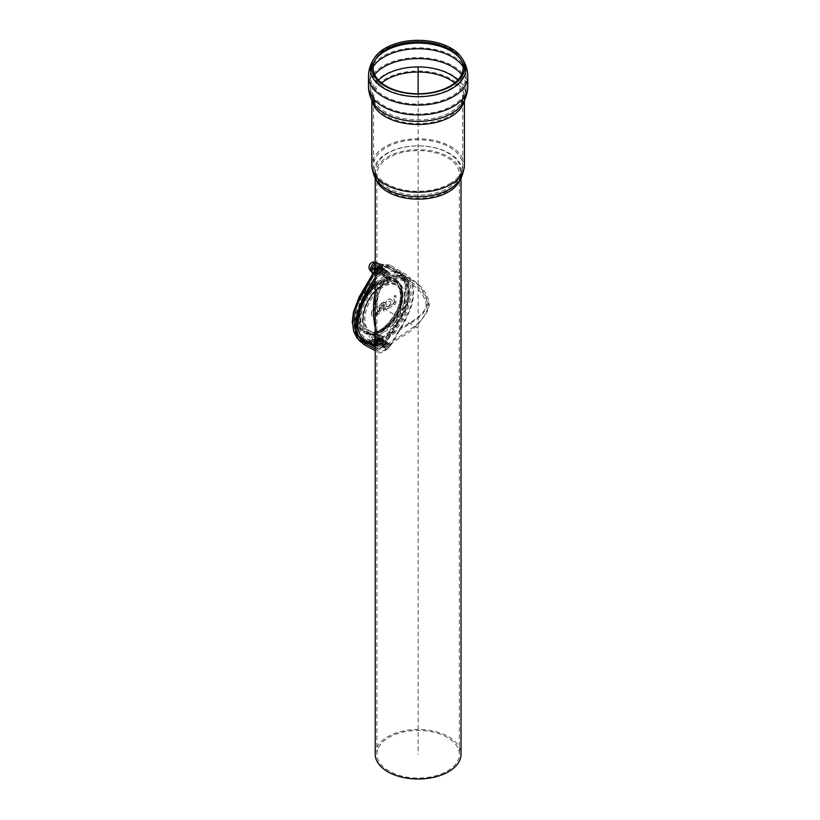 <?xml version="1.0" encoding="UTF-8"?>
<svg xmlns="http://www.w3.org/2000/svg" width="820" height="820" viewBox="0 0 820 820"><rect width="100%" height="100%" fill="white"/><g stroke="black" fill="none" stroke-linecap="round" stroke-linejoin="round"><path stroke-width="0.61" stroke-dasharray="4.1 3.07" d="M384.816 271.246A2.521 1.455 -60 0 1 383.032 274.331A2.521 1.455 -60 0 1 381.238 273.306A2.521 1.455 -60 0 1 383.022 270.21A2.521 1.455 -60 0 1 384.816 271.246L384.816 270.559A3.362 1.947 -60 0 1 382.428 274.68A3.362 1.947 -60 0 1 380.049 273.306A3.362 1.947 -60 0 1 382.428 269.185A3.362 1.947 -60 0 1 384.816 270.559A3.362 1.947 -60 0 1 387.194 271.933A3.362 1.947 -60 0 1 389.572 273.306A3.362 1.947 -60 0 1 387.194 277.426A3.362 1.947 -60 0 1 384.816 276.053A3.362 1.947 -60 0 1 387.194 271.933A3.362 1.947 -60 0 1 384.816 276.053A3.362 1.947 -60 0 1 382.428 274.68A3.362 1.947 -60 0 1 384.816 270.559L384.221 270.897A2.521 1.455 -60 0 1 386.005 271.933A2.521 1.455 -60 0 1 384.221 275.018A2.521 1.455 -60 0 1 382.428 273.993A2.521 1.455 -60 0 1 384.221 270.897M385.41 271.584A2.521 1.455 -60 0 1 387.194 272.619A2.521 1.455 -60 0 1 385.41 275.704A2.521 1.455 -60 0 1 383.627 274.68A2.521 1.455 -60 0 1 385.41 271.584L386.005 271.246A3.362 1.947 -60 0 1 383.627 275.366A3.362 1.947 -60 0 1 381.238 273.993A3.362 1.947 -60 0 1 383.627 269.872A3.362 1.947 -60 0 1 386.005 271.246A3.362 1.947 -60 0 1 388.383 272.619A3.362 1.947 -60 0 1 386.005 276.74A3.362 1.947 -60 0 1 383.627 275.366A3.362 1.947 -60 0 1 386.005 271.246L386.005 271.933M383.627 270.559A2.521 1.455 -60 0 1 381.833 273.644A2.521 1.455 -60 0 1 380.049 272.619A2.521 1.455 -60 0 1 381.833 269.524A2.521 1.455 -60 0 1 383.627 270.559L383.627 269.872A3.362 1.947 -60 0 1 381.238 273.993A3.362 1.947 -60 0 1 378.86 272.619A3.362 1.947 -60 0 1 381.238 268.499A3.362 1.947 -60 0 1 383.627 269.872L383.022 270.21M382.428 269.872A2.521 1.455 -60 0 1 380.644 272.957A2.521 1.455 -60 0 1 378.86 271.933A2.521 1.455 -60 0 1 380.644 268.837A2.521 1.455 -60 0 1 382.428 269.872L382.428 269.185A3.362 1.947 -60 0 1 380.049 273.306A3.362 1.947 -60 0 1 377.671 271.933A3.362 1.947 -60 0 1 380.049 267.812A3.362 1.947 -60 0 1 382.428 269.185L381.833 269.524M381.238 269.185A2.521 1.455 -60 0 1 379.455 272.271A2.521 1.455 -60 0 1 377.671 271.246A2.521 1.455 -60 0 1 379.455 268.15A2.521 1.455 -60 0 1 381.238 269.185L381.238 268.499A3.362 1.947 -60 0 1 378.86 272.619A3.362 1.947 -60 0 1 376.482 271.246A3.362 1.947 -60 0 1 378.86 267.125A3.362 1.947 -60 0 1 381.238 268.499L380.644 268.837M380.049 268.499A2.521 1.455 -60 0 1 378.266 271.584A2.521 1.455 -60 0 1 376.482 270.559A2.521 1.455 -60 0 1 378.266 267.463A2.521 1.455 -60 0 1 380.049 268.499L380.049 267.812A3.362 1.947 -60 0 1 377.671 271.933A3.362 1.947 -60 0 1 375.293 270.559A3.362 1.947 -60 0 1 377.671 266.438A3.362 1.947 -60 0 1 380.049 267.812L379.455 268.15M378.86 267.812A2.521 1.455 -60 0 1 377.077 270.897A2.521 1.455 -60 0 1 375.293 269.872A2.521 1.455 -60 0 1 377.077 266.777A2.521 1.455 -60 0 1 378.86 267.812L378.86 267.125A3.362 1.947 -60 0 1 376.482 271.246A3.362 1.947 -60 0 1 374.104 269.872A3.362 1.947 -60 0 1 376.482 265.752A3.362 1.947 -60 0 1 378.86 267.125L378.266 267.463M377.671 267.125A2.521 1.455 -60 0 1 375.888 270.21A2.521 1.455 -60 0 1 374.104 269.185A2.521 1.455 -60 0 1 375.888 266.09A2.521 1.455 -60 0 1 377.671 267.125M389.572 273.993A2.521 1.455 -60 0 1 387.788 277.078A2.521 1.455 -60 0 1 386.005 276.053A2.521 1.455 -60 0 1 387.788 272.957A2.521 1.455 -60 0 1 389.572 273.993L389.572 273.306M388.383 273.306A2.521 1.455 -60 0 1 386.599 276.391A2.521 1.455 -60 0 1 384.816 275.366A2.521 1.455 -60 0 1 386.599 272.271A2.521 1.455 -60 0 1 388.383 273.306L388.383 272.619M386.599 272.271L387.194 271.933L387.194 272.619M384.816 342.698A2.521 1.455 -60 0 1 383.032 345.784A2.521 1.455 -60 0 1 381.238 344.759A2.521 1.455 -60 0 1 383.022 341.663A2.521 1.455 -60 0 1 384.816 342.698L384.816 342.012A3.362 1.947 -60 0 1 382.428 346.132A3.362 1.947 -60 0 1 380.049 344.759A3.362 1.947 -60 0 1 382.428 340.638A3.362 1.947 -60 0 1 384.816 342.012A3.362 1.947 -60 0 1 387.194 343.385A3.362 1.947 -60 0 1 389.572 344.759A3.362 1.947 -60 0 1 387.194 348.879A3.362 1.947 -60 0 1 384.816 347.506A3.362 1.947 -60 0 1 387.194 343.385A3.362 1.947 -60 0 1 384.816 347.506A3.362 1.947 -60 0 1 382.428 346.132A3.362 1.947 -60 0 1 384.816 342.012L384.221 342.35A2.521 1.455 -60 0 1 386.005 343.385A2.521 1.455 -60 0 1 384.221 346.47A2.521 1.455 -60 0 1 382.428 345.445A2.521 1.455 -60 0 1 384.221 342.35M385.41 343.037A2.521 1.455 -60 0 1 387.194 344.072A2.521 1.455 -60 0 1 385.41 347.157A2.521 1.455 -60 0 1 383.627 346.132A2.521 1.455 -60 0 1 385.41 343.037L386.005 342.698A3.362 1.947 -60 0 1 383.627 346.819A3.362 1.947 -60 0 1 381.238 345.445A3.362 1.947 -60 0 1 383.627 341.325A3.362 1.947 -60 0 1 386.005 342.698A3.362 1.947 -60 0 1 388.383 344.072A3.362 1.947 -60 0 1 386.005 348.192A3.362 1.947 -60 0 1 383.627 346.819A3.362 1.947 -60 0 1 386.005 342.698L386.005 343.385M383.627 342.012A2.521 1.455 -60 0 1 381.833 345.097A2.521 1.455 -60 0 1 380.049 344.072A2.521 1.455 -60 0 1 381.833 340.976A2.521 1.455 -60 0 1 383.627 342.012L383.627 341.325A3.362 1.947 -60 0 1 381.238 345.445A3.362 1.947 -60 0 1 378.86 344.072A3.362 1.947 -60 0 1 381.238 339.941A3.362 1.947 -60 0 1 383.627 341.325L383.022 341.663M382.428 341.325A2.521 1.455 -60 0 1 380.644 344.41A2.521 1.455 -60 0 1 378.86 343.385A2.521 1.455 -60 0 1 380.644 340.29A2.521 1.455 -60 0 1 382.428 341.325L382.428 340.638A3.362 1.947 -60 0 1 380.049 344.759A3.362 1.947 -60 0 1 377.671 343.385A3.362 1.947 -60 0 1 380.049 339.255A3.362 1.947 -60 0 1 382.428 340.638L381.833 340.976M381.238 340.638A2.521 1.455 -60 0 1 379.455 343.723A2.521 1.455 -60 0 1 377.671 342.698A2.521 1.455 -60 0 1 379.455 339.603A2.521 1.455 -60 0 1 381.238 340.638L381.238 339.941A3.362 1.947 -60 0 1 378.86 344.072A3.362 1.947 -60 0 1 376.482 342.698A3.362 1.947 -60 0 1 378.86 338.568A3.362 1.947 -60 0 1 381.238 339.941L380.644 340.29M380.049 339.941A2.521 1.455 -60 0 1 378.266 343.037A2.521 1.455 -60 0 1 376.482 342.012A2.521 1.455 -60 0 1 378.266 338.916A2.521 1.455 -60 0 1 380.049 339.941L380.049 339.255A3.362 1.947 -60 0 1 377.671 343.385A3.362 1.947 -60 0 1 375.293 342.012A3.362 1.947 -60 0 1 377.671 337.881A3.362 1.947 -60 0 1 380.049 339.255L379.455 339.603M378.86 339.255A2.521 1.455 -60 0 1 377.077 342.35A2.521 1.455 -60 0 1 375.293 341.325A2.521 1.455 -60 0 1 377.077 338.229A2.521 1.455 -60 0 1 378.86 339.255L378.86 338.568A3.362 1.947 -60 0 1 376.482 342.698A3.362 1.947 -60 0 1 374.104 341.325A3.362 1.947 -60 0 1 376.482 337.194A3.362 1.947 -60 0 1 378.86 338.568L378.266 338.916M377.671 338.568A2.521 1.455 -60 0 1 375.888 341.663A2.521 1.455 -60 0 1 374.104 340.638A2.521 1.455 -60 0 1 375.888 337.543A2.521 1.455 -60 0 1 377.671 338.568M389.572 345.445A2.521 1.455 -60 0 1 387.788 348.531A2.521 1.455 -60 0 1 386.005 347.506A2.521 1.455 -60 0 1 387.788 344.41A2.521 1.455 -60 0 1 389.572 345.445L389.572 344.759M388.383 344.759A2.521 1.455 -60 0 1 386.599 347.844A2.521 1.455 -60 0 1 384.816 346.819A2.521 1.455 -60 0 1 386.599 343.723A2.521 1.455 -60 0 1 388.383 344.759L388.383 344.072M386.599 343.723L387.194 343.385L387.194 344.072M354.414 310.39L352.959 321.245C353.082 329.732 355.757 335.503 361.005 338.537A2.521 2.06 -61.5 0 0 361.148 341.448L357.633 338.701M379.455 345.097A4.202 2.429 120 0 0 382.202 341.386A4.202 2.429 120 0 0 381.556 338.024A4.202 2.429 120 0 0 377.354 340.454A4.202 2.429 120 0 0 377.354 345.312A4.202 2.429 120 0 0 379.455 345.097M380.644 345.784A4.202 2.429 -60 0 1 378.543 345.999A4.202 2.429 -60 0 1 378.543 341.14A4.202 2.429 -60 0 1 382.755 338.711A4.202 2.429 -60 0 1 383.391 342.083A4.202 2.429 -60 0 1 380.644 345.784M379.455 273.644A4.202 2.429 120 0 0 382.202 269.944A4.202 2.429 120 0 0 381.556 266.572A4.202 2.429 120 0 0 377.354 269.001A4.202 2.429 120 0 0 377.354 273.859A4.202 2.429 120 0 0 379.455 273.644M380.644 274.331A4.202 2.429 -60 0 1 378.543 274.546A4.202 2.429 -60 0 1 378.543 269.688A4.202 2.429 -60 0 1 382.755 267.258A4.202 2.429 -60 0 1 383.391 270.631A4.202 2.429 -60 0 1 380.644 274.331M361.005 338.537L370.384 343.641M374.781 346.03L378.758 345.825L383.042 342.217L398.448 316.305L403.85 303.789L405.951 290.649L405.562 285.637L404.004 280.245L401.933 276.76L398.971 273.972L383.053 265.516L379.076 266.643L375.222 270.559M375.222 270.815L380.008 265.7L385.236 264.06L402.651 273.46L406.125 277.693L408.339 283.638L409.016 291.694L408.032 299.597L405.367 308.607L401.595 316.776L386.599 342.309L382.684 346.921L379.024 349.053L375.775 349.269L361.148 341.448M375.222 277.734C379.076 269.544 383.985 265.332 389.951 265.096L408.534 275.909C414.233 282.777 415.166 293.007 411.343 306.577C407.468 316.827 402.456 326.565 396.285 335.81C392.206 346.347 380.398 357.745 375.222 350.724M375.17 347.065C382.612 351.749 389.859 335.021 394.492 327.498C400.98 318.129 405.316 308.228 407.509 297.814C411.619 275.264 395.804 271.451 385.154 265.885C378.983 264.798 374.053 275.448 370.599 281.281L359.283 301.135C352.641 316.694 352.436 328.687 358.647 337.102L362.296 340.064L362.255 339.101L356.454 332.776L354.26 322.506L361.476 296.748L376.144 271.799L385.451 266.756L392.8 270.754L405.428 281.824L404.649 305.44L391.335 330.952L383.811 343.293L374.658 345.856M370.63 343.662L362.255 339.101C349.125 332.961 353.492 305.255 367.452 286.549L354.63 316.12L354.64 328.246L358.647 337.112L368.436 343.406M375.222 280.255C379.147 271.625 383.893 267.105 389.449 266.715L407.919 277.426C413.352 284.058 414.243 293.827 410.605 306.731C406.443 317.453 400.898 328.072 393.948 338.578C389.233 349.904 379.834 354.609 375.222 348.879M377.538 310.483A3.085 1.783 -60 0 1 376.236 313.537A3.085 1.783 -60 0 1 373.889 314.449A3.085 1.783 -60 0 1 373.817 310.852A3.085 1.783 -60 0 1 376.964 309.109A3.085 1.783 -60 0 1 377.538 310.483M378.686 311.918A5.35 3.095 120 0 0 379.147 309.55A5.35 3.095 120 0 0 377.917 307.039A5.35 3.095 120 0 0 372.68 310.196A5.35 3.095 120 0 0 372.567 316.305A5.35 3.095 120 0 0 376.646 315.106L375.796 313.793L378.686 311.918A1.496 0.861 -60 0 0 379.076 311.241L380.47 311.364L381.484 308.73L380.398 307.633L379.076 311.241M385.154 309.437A1.138 0.656 -0 0 0 383.545 310.37A1.138 0.656 120 0 0 385.154 309.437L385.154 308.084A5.35 3.095 120 0 0 385.666 308.607A5.35 3.095 120 0 0 388.639 308.31L387.706 307.049L388.444 306.567A3.085 1.783 -60 0 1 386.989 306.752A3.085 1.783 -60 0 1 386.917 303.154A3.085 1.783 -60 0 1 390.064 301.422A3.085 1.783 -60 0 1 390.484 303.83A3.085 1.783 -60 0 1 388.588 306.485L391.581 304.732A5.35 3.095 120 0 0 391.017 299.341A5.35 3.095 120 0 0 385.154 303.83L385.154 302.549A1.138 0.656 120 0 0 384.354 302.088L381.628 303.656A3.054 1.763 120 0 0 379.65 306.29A3.054 1.763 120 0 0 380.039 308.761L380.039 308.761C378.737 306.618 379.096 304.907 381.115 303.625A1.138 0.656 -120 0 0 381.628 305.511L383.545 304.404L383.596 302.58A1.138 0.656 60 0 1 383.832 302.057L383.832 302.057A1.138 0.656 60 0 1 384.354 302.088M387.706 307.049L390.812 305.224L387.706 307.049M385.154 308.084L384.395 305.716L385.154 303.83M388.639 308.31L394.533 304.845A2.101 1.209 120 0 0 395.998 302.272L395.957 296.194A1.138 0.666 -0.4 0 0 394.348 297.137L394.143 303.226A1.138 0.656 -120.4 0 0 393.62 303.195L391.488 304.702M376.646 315.106L378.153 314.234A3.772 2.173 120 0 0 380.47 311.364M380.398 307.633L380.039 308.761M385.154 302.549A1.138 0.656 -0 0 0 383.596 302.58M383.545 304.404L383.545 305.686L381.259 306.844L381.628 305.511M381.484 308.73A3.054 1.763 120 0 0 381.628 308.648L383.545 307.541L383.258 306.844L383.258 309.929A1.138 1.138 0 0 0 383.76 310.872M383.545 307.541L383.545 310.37M383.258 306.844L383.545 305.686M395.957 296.194A1.138 0.656 120 0 0 394.348 297.137M394.389 302.785A1.138 0.666 179.6 0 1 394.102 302.344L394.061 296.707A1.138 1.138 0 0 1 395.691 295.671M394.143 303.226L391.581 304.732M393.836 326.698L396.511 324.074C411.578 303.441 411.589 275.089 396.511 271.871L393.836 271.317C410.974 273.962 410.963 304.281 393.836 326.698A38.704 22.345 -60 0 1 380.644 338.229A38.704 22.345 -60 0 1 367.452 341.93L362.255 339.101M365.648 289.685L355.716 316.909L355.685 329.312L360.677 339.347M363.188 341.233L367.452 341.93M396.511 324.074L406.33 309.611L409.815 294.585L408.237 282.008L401.892 274.198L396.511 271.871M381.741 331.3A29.448 17.005 -60 0 1 373.797 334.068A29.448 17.005 -60 0 1 367.022 332.766A29.448 17.005 -60 0 1 367.022 298.757A29.448 17.005 -60 0 1 396.47 281.752A29.448 17.005 -60 0 1 400.99 286.969A29.448 17.005 -60 0 1 381.741 331.3M375.222 283.115A38.704 22.345 -60 0 1 402.979 274.823A38.704 22.345 -60 0 1 408.903 305.839A38.704 22.345 -60 0 1 383.627 339.941A38.704 22.345 -60 0 1 371.614 343.672M358.74 335.872A38.704 22.345 -60 0 1 370.681 287.974M367.452 286.549A38.704 22.345 -60 0 1 393.836 271.317M383.627 332.387A29.448 17.005 -60 0 1 368.897 333.842A29.448 17.005 -60 0 1 368.897 299.843A29.448 17.005 -60 0 1 398.346 282.838A29.448 17.005 -60 0 1 402.866 306.434A29.448 17.005 -60 0 1 383.627 332.387M365.32 340.044A36.603 21.136 120 0 0 393.528 330.234A36.603 21.136 120 0 0 409.508 293.396A36.603 21.136 120 0 0 401.923 276.647A36.603 21.136 120 0 0 375.222 284.93M408.309 294.083A34.922 20.162 -60 0 1 393.067 329.23A34.922 20.162 -60 0 1 366.161 338.588A34.922 20.162 -60 0 1 366.161 298.265A34.922 20.162 -60 0 1 401.082 278.103A34.922 20.162 -60 0 1 408.309 294.083M375.222 754.226A42.917 24.774 180 0 1 387.788 736.708A42.917 24.774 180 0 1 434.549 731.337A42.917 24.774 180 0 1 461.045 754.226M447.289 771.056A41.225 23.8 0 0 0 459.364 754.226A41.225 23.8 0 0 0 418.128 730.425A41.225 23.8 0 0 0 376.903 754.226A41.225 23.8 0 0 0 402.353 776.212A41.225 23.8 0 0 0 447.289 771.056M428.809 305.276C424.955 289.009 415.484 279.261 400.396 276.032C384.959 273.285 375.939 290.957 376.903 309.027L376.903 347.506C376.534 351.657 384.365 348.326 400.396 337.512C415.484 329.22 424.944 318.478 428.809 305.276A5.894 3.403 180 0 1 426.164 304.394C424.904 316.489 408.842 322.742 396.255 330.942L374.33 343.303L376.749 334.375L374.279 304.948C372.321 283.382 391.499 270.733 409.252 282.818L409.252 282.818C418.753 288.117 424.391 295.313 426.164 304.394M373.489 344.759C374.453 344.923 382.192 340.648 396.716 331.936C409.754 323.254 426.072 316.407 427.353 303.707C425.57 294.226 419.809 286.785 410.092 281.362L410.092 281.362C393.538 272.681 381.915 276.33 375.222 292.32M401.923 276.647L410.092 281.362C400.652 277.088 394.297 275.858 391.037 277.672L384.846 280.758C383.001 281.526 374.955 290.065 375.222 309.027L377.938 290.331L387.788 277.426C402.569 268.827 427.199 284.94 429.239 304.333C427.21 322.137 402.579 333.955 387.788 344.072L377.938 348.838L375.222 347.506M378.235 344.082A2.798 1.619 -60 0 1 377.825 343.949A2.798 1.619 -60 0 1 377.651 341.048A2.798 1.619 -60 0 1 380.213 338.978A2.798 1.619 -60 0 1 380.623 339.111A2.798 1.619 -60 0 1 380.798 342.012A2.798 1.619 -60 0 1 378.235 344.082M380.644 338.598A3.362 1.947 120 0 0 377.077 343.037A3.362 1.947 120 0 0 380.644 343.354A3.362 1.947 120 0 0 380.644 338.598M372.003 340.484A2.798 1.619 120 0 0 374.566 338.414A2.798 1.619 120 0 0 374.391 335.513A2.798 1.619 120 0 0 371.593 337.122A2.798 1.619 120 0 0 371.593 340.351A2.798 1.619 120 0 0 372.003 340.484M382.448 341.93A4.879 2.819 120 0 0 379.455 337.676A4.879 2.819 120 0 0 376.472 345.384A4.879 2.819 120 0 0 382.448 341.93M375.939 344.789L377.528 342.186A5.473 3.157 -60 0 1 373.654 344.41L378.871 346.481L375.006 346.132L375.006 340.976L378.871 336.169L382.735 336.518L382.735 341.673L378.871 346.481M371.726 341.663L372.065 344.441L373.654 344.41A5.473 3.157 -60 0 1 371.726 341.663A5.473 3.157 -60 0 1 373.654 336.682L372.065 339.285L371.726 341.663M379.803 339.972L379.455 337.194A5.473 3.157 -60 0 1 377.528 342.186L379.803 339.972L382.735 341.673M379.803 334.816L377.528 334.447A5.473 3.157 -60 0 1 379.455 337.194L379.803 334.816L382.735 336.518M377.528 334.447L375.939 334.478L373.654 336.682A5.473 3.157 -60 0 1 377.528 334.447M375.006 346.132L372.065 344.441M375.006 340.976L372.065 339.285M378.871 336.169L375.939 334.478M378.809 339.716A5.258 3.034 120 0 0 378.215 334.878A5.258 3.034 120 0 0 372.957 337.912A5.258 3.034 120 0 0 372.957 343.99A5.258 3.034 120 0 0 378.809 339.716M378.235 272.63A2.798 1.619 -60 0 1 377.825 272.496A2.798 1.619 -60 0 1 377.651 269.595A2.798 1.619 -60 0 1 380.213 267.535A2.798 1.619 -60 0 1 380.623 267.658A2.798 1.619 -60 0 1 380.798 270.559A2.798 1.619 -60 0 1 378.235 272.63M380.644 267.146A3.362 1.947 120 0 0 377.077 271.584A3.362 1.947 120 0 0 380.644 271.902A3.362 1.947 120 0 0 380.644 267.146M372.003 269.032A2.798 1.619 120 0 0 374.566 266.961A2.798 1.619 120 0 0 374.391 264.06A2.798 1.619 120 0 0 371.593 265.67A2.798 1.619 120 0 0 371.593 268.898A2.798 1.619 120 0 0 372.003 269.032M382.448 270.477A4.879 2.819 120 0 0 379.455 266.223A4.879 2.819 120 0 0 376.472 273.931A4.879 2.819 120 0 0 382.448 270.477M375.939 273.337L377.528 270.733A5.473 3.157 -60 0 1 373.654 272.968L378.871 275.028L375.006 274.69L375.222 270.672M372.065 272.988L373.654 272.968A5.473 3.157 -60 0 1 371.726 270.21A5.473 3.157 -60 0 1 373.654 265.229A5.473 3.157 -60 0 1 377.528 262.994A5.473 3.157 -60 0 1 379.455 265.752A5.473 3.157 -60 0 1 377.528 270.733L379.803 268.529L379.803 263.363L375.939 263.025L375.222 263.62M375.006 269.534L378.871 264.716L382.735 265.065L382.735 270.221L378.871 275.028M375.006 274.69L373.448 273.788M378.871 264.716L375.939 263.025M378.809 268.263A5.258 3.034 120 0 0 378.215 263.425A5.258 3.034 120 0 0 372.957 266.459A5.258 3.034 120 0 0 372.957 272.537A5.258 3.034 120 0 0 378.809 268.263M382.735 265.065L379.803 263.363M382.735 270.221L379.803 268.529M418.128 93.767L418.128 754.226M418.128 328.266L383.627 308.34M375.888 268.15L387.788 275.018M375.888 339.603L387.788 346.47M393.395 303.707A1.138 0.656 -120.4 0 1 393.62 303.195L394.102 302.344A1.138 0.666 179.6 0 1 394.44 301.873A1.496 0.861 -60 0 1 393.395 303.707L393.774 303.492A0.963 0.553 120 0 0 394.44 302.303L394.44 301.873M378.153 314.234A1.138 0.656 60 0 1 377.641 312.348L379.844 308.105M381.628 303.656A1.138 0.656 -120 0 0 381.115 303.625L383.832 302.057A1.138 1.138 0 0 1 384.898 302.016M381.628 308.648A1.138 0.656 60 0 1 381.628 306.793M395.998 302.272A1.138 0.666 -0.4 0 0 394.44 302.303M394.533 304.845A1.138 0.656 59.6 0 1 393.774 303.492M401.175 296.84A26.506 15.303 120 0 0 373.059 294.329A26.506 15.303 120 0 0 373.059 331.813A26.506 15.303 120 0 0 401.175 296.84M401.39 296.358A27.244 15.734 120 0 0 399.934 288.712A27.244 15.734 120 0 0 368.498 299.607A27.244 15.734 120 0 0 374.771 332.284A27.244 15.734 120 0 0 382.12 329.722A27.244 15.734 120 0 0 401.39 296.358M380.388 329.804A28.577 16.492 120 0 0 400.59 294.81A28.577 16.492 120 0 0 399.063 286.795A28.577 16.492 120 0 0 366.099 298.224A28.577 16.492 120 0 0 372.69 332.489A28.577 16.492 120 0 0 380.388 329.804M401.226 293.365A30.791 17.773 120 0 0 368.569 290.454A30.791 17.773 120 0 0 368.569 333.996A30.791 17.773 120 0 0 401.226 293.365M402.425 294.052A30.791 17.773 120 0 0 369.758 291.141A30.791 17.773 120 0 0 369.758 334.683A30.791 17.773 120 0 0 402.425 294.052A30.791 17.773 -60 0 1 369.758 334.683A30.791 17.773 -60 0 1 369.758 291.141A30.791 17.773 -60 0 1 402.425 294.052M402.21 294.534A30.053 17.353 120 0 0 400.601 286.108A30.053 17.353 120 0 0 365.935 298.131A30.053 17.353 120 0 0 372.854 334.17A30.053 17.353 120 0 0 380.962 331.341A30.053 17.353 120 0 0 402.21 294.534A30.053 17.353 120 0 0 400.601 286.108A30.053 17.353 120 0 0 365.935 298.131A30.053 17.353 120 0 0 372.854 334.17A30.053 17.353 120 0 0 380.962 331.341A30.053 17.353 120 0 0 402.21 294.534M402.999 296.082A28.72 16.584 120 0 0 401.462 288.025A28.72 16.584 120 0 0 368.323 299.515A28.72 16.584 120 0 0 374.945 333.955A28.72 16.584 120 0 0 382.694 331.26A28.72 16.584 120 0 0 402.999 296.082M402.364 297.527A26.506 15.303 120 0 0 374.248 295.015A26.506 15.303 120 0 0 374.248 332.5A26.506 15.303 120 0 0 402.364 297.527M362.296 340.064L365.648 341.889M464.407 165.486A46.279 26.722 0 0 0 450.856 146.595A46.279 26.722 0 0 0 400.416 140.804A46.279 26.722 0 0 0 371.849 165.486M460.235 179.18A42.917 24.774 0 0 0 461.045 174.393C461.404 176.659 459.979 179.713 456.75 183.577A44.085 25.451 0 0 0 418.128 145.847A44.085 25.451 0 0 0 379.516 183.577C376.288 179.713 374.853 176.659 375.222 174.393A42.917 24.774 0 0 0 376.021 179.18M461.045 177.858L461.045 174.393A42.917 24.774 0 0 0 434.549 151.505A42.917 24.774 0 0 0 387.788 156.876A42.917 24.774 0 0 0 375.222 174.393L375.222 177.858M447.289 191.224A41.225 23.8 180 0 1 402.353 196.39A41.225 23.8 180 0 1 376.903 174.393A41.225 23.8 180 0 1 418.128 150.593A41.225 23.8 180 0 1 459.364 174.393A41.225 23.8 180 0 1 447.289 191.224M448.325 187.954A42.691 24.651 0 0 0 455.53 182.409A42.691 24.651 0 0 0 418.128 145.878A42.691 24.651 0 0 0 380.736 182.409A42.691 24.651 0 0 0 448.325 187.954M449.667 183.7A44.598 25.748 0 0 0 462.726 165.486A44.598 25.748 0 0 0 418.128 139.738A44.598 25.748 0 0 0 373.53 165.486A44.598 25.748 0 0 0 386.599 183.7A44.598 25.748 0 0 0 449.667 183.7M454.639 82.984A44.598 25.748 180 0 1 462.726 97.764A44.598 25.748 180 0 1 449.667 115.979A44.598 25.748 180 0 1 386.599 115.979A44.598 25.748 180 0 1 373.53 97.764L373.53 97.764A44.598 25.748 180 0 1 381.618 82.984M378.491 80.093A45.869 26.486 0 0 0 375.314 102.91A45.869 26.486 0 0 0 450.569 112.145A45.869 26.486 0 0 0 460.953 102.91L462.726 97.764L462.726 165.486C461.691 173.83 459.292 179.467 455.53 182.409C458.482 178.801 459.764 176.126 459.364 174.393L459.364 754.226M464.079 100.942A46.279 26.722 0 0 0 464.407 97.764A46.279 26.722 0 0 0 450.856 78.874A46.279 26.722 0 0 0 400.416 73.082A46.279 26.722 0 0 0 371.849 97.764A46.279 26.722 0 0 0 372.178 100.942M464.407 100.306L464.407 97.764L462.347 103.843A47.365 27.347 0 0 0 418.128 66.686A47.365 27.347 0 0 0 373.91 103.843L371.849 97.764L371.849 100.306M374.678 74.558A47.96 27.685 0 0 0 370.168 86.274A47.96 27.685 0 0 0 399.781 111.858A47.96 27.685 0 0 0 452.045 105.852A47.96 27.685 0 0 0 466.088 86.274C466.016 92.342 464.304 97.887 460.953 102.91A45.869 26.486 0 0 0 457.775 80.093M373.141 66.84A47.96 27.685 0 0 0 370.168 76.434A47.96 27.685 0 0 0 399.781 102.018A47.96 27.685 0 0 0 452.045 96.012A47.96 27.685 0 0 0 466.088 76.434L466.088 86.274A47.96 27.685 0 0 0 461.588 74.558M375.13 60.085A46.145 26.64 0 0 0 374.566 60.977A46.145 26.64 0 0 0 393.59 92.322A46.145 26.64 0 0 0 450.764 88.601A46.145 26.64 0 0 0 461.701 60.977C464.571 65.713 466.037 70.868 466.088 76.434A47.96 27.685 0 0 0 463.115 66.84M460.635 59.204L461.701 60.977A46.145 26.64 0 0 0 461.137 60.085M463.136 60.106A47.673 27.521 0 0 0 451.84 49.712A47.673 27.521 0 0 0 373.12 60.106M467.779 76.434A49.641 28.659 0 0 0 453.234 56.17A49.641 28.659 0 0 0 399.135 49.959A49.641 28.659 0 0 0 368.487 76.434M467.779 86.274A49.641 28.659 0 0 0 453.234 66A49.641 28.659 0 0 0 399.135 59.788A49.641 28.659 0 0 0 368.487 86.274M429.239 304.333A4.202 2.429 180 0 1 427.353 303.707M377.466 338.947A5.258 3.034 -60 0 1 371.624 343.211A5.258 3.034 -60 0 1 371.029 338.373A5.258 3.034 -60 0 1 376.882 334.099A5.258 3.034 -60 0 1 377.466 338.947M375.222 262.502A5.258 3.034 -60 0 1 376.882 262.656A5.258 3.034 -60 0 1 377.466 267.494A5.258 3.034 -60 0 1 371.624 271.758M381.238 273.306L381.238 273.993L381.833 273.644M383.032 274.331L382.428 274.68L382.428 273.993M380.049 272.619L380.049 273.306L380.644 272.957M378.86 271.933L378.86 272.619L379.455 272.271M377.671 271.246L377.671 271.933L378.266 271.584M376.482 270.559L376.482 271.246L377.077 270.897M375.293 269.872L375.293 270.559M377.077 266.777L377.671 266.438M374.104 269.185L374.104 269.872M375.888 266.09L376.482 265.752M387.788 277.078L387.194 277.426M384.816 275.366L384.816 276.053L385.41 275.704M386.599 276.391L386.005 276.74M383.627 274.68L383.627 275.366L384.221 275.018M381.238 344.759L381.238 345.445L381.833 345.097M383.032 345.784L382.428 346.132L382.428 345.445M380.049 344.072L380.049 344.759L380.644 344.41M378.86 343.385L378.86 344.072L379.455 343.723M377.671 342.698L377.671 343.385L378.266 343.037M376.482 342.012L376.482 342.698L377.077 342.35M375.293 341.325L375.293 342.012M377.077 338.229L377.671 337.881M374.104 340.638L374.104 341.325M375.888 337.543L376.482 337.194M387.788 348.531L387.194 348.879M384.816 346.819L384.816 347.506L385.41 347.157M386.599 347.844L386.005 348.192M383.627 346.132L383.627 346.819L384.221 346.47M382.755 338.711L381.556 338.024M378.543 345.999L377.354 345.312M382.755 267.258L381.556 266.572M378.543 274.546L377.354 273.859M389.951 265.096L382.981 264.112L380.839 264.809L375.222 269.729M389.449 266.715L385.154 265.885C383.237 266.5 381.197 262.902 373.243 276.422L358.227 303.072C352.487 317.688 352.62 329.035 358.647 337.102L361.517 340.423M373.889 314.449C373.008 315.833 377.723 312.266 377.251 310.052L376.964 309.109M377.917 307.039C376.81 305.942 374.955 306.916 372.331 309.95C370.978 313.763 371.05 315.874 372.567 316.305M386.989 306.752L388.075 306.454C390.125 305.716 390.791 300.038 390.064 301.422M385.666 308.607L384.734 307.49M384.395 305.716C386.445 300.161 388.649 298.039 391.017 299.341M383.258 303.697L383.258 305.522L381.259 306.844M401.421 296.491L399.934 288.712L399.063 286.795L400.488 294.401C401.267 309.991 384.447 332.284 372.69 332.489L374.771 332.284C387.009 331.649 401.902 311.426 401.421 296.491M402.169 294.401L400.601 286.108L402.169 294.401C402.835 310.831 385.81 333.689 372.854 334.17C385.81 333.689 402.835 310.831 402.169 294.401M373.797 334.068L374.945 333.955C379.803 333.361 384.539 330.901 389.162 326.575C394.584 321.378 398.571 315.106 401.113 307.766L403.102 296.491L400.99 286.969M367.329 286.467L364.613 291.079C362.942 293.181 360.369 298.326 356.905 306.516C352.538 319.728 353.123 329.927 358.647 337.102L359.765 338.393M402.979 274.823L401.892 274.198M398.346 282.838L396.47 281.752M368.897 333.842L367.022 332.766M401.082 278.103L409.252 282.818L397.464 278.841L389.561 279.928L383.104 284.919C379.209 289.439 377.138 297.476 376.903 309.027L376.903 174.393C376.493 176.126 377.774 178.801 380.736 182.409C376.964 179.467 374.566 173.83 373.53 165.486L373.53 97.764L375.314 102.91C371.962 97.887 370.24 92.342 370.168 86.274L370.168 76.434C370.22 70.868 371.685 65.713 374.566 60.977L375.632 59.204M376.903 754.226L376.903 347.506C376.575 345.558 375.724 344.154 374.33 343.303L366.161 338.588M371.593 340.351L377.825 343.949M374.391 335.513L380.623 339.111M378.215 334.878L376.882 334.099A5.258 5.258 0 0 0 369.348 336.753A5.258 5.258 0 0 0 371.624 343.211L372.957 343.99M371.593 268.898L377.825 272.496M374.391 264.06L380.623 267.658M378.215 263.425L376.882 262.656A5.258 5.258 0 0 0 375.222 262.041M372.957 272.537L371.86 271.902"/><path stroke-width="1.23" d="M375.222 350.724L364.213 344.738L357.069 338.055L353.728 331.546L352.579 323.018L353.84 312.666L357.079 302.775L375.222 270.815M352.959 321.245L352.579 323.018L352.221 322.27L353.44 312.133L359.17 296.973L375.222 269.729M370.384 343.641L374.781 346.03M375.222 270.559L359.027 298.255L354.414 310.39M360.585 341.899C347.7 329.404 360.759 297.844 375.222 277.734M374.658 345.856L370.63 343.662M368.436 343.406L375.17 347.065M375.222 348.879L365.31 343.488L361.517 340.423C350.242 328.512 360.749 300.602 375.222 280.255M360.677 339.347L364.264 341.858A38.704 22.345 -60 0 1 358.74 335.872M371.614 343.672A38.704 22.345 -60 0 1 364.264 341.858M370.681 287.974A38.704 22.345 -60 0 1 375.222 283.115M375.222 284.93A36.603 21.136 120 0 0 365.32 340.044L373.489 344.759L375.222 347.506L375.222 177.858M449.965 49.395A45.018 25.994 0 0 0 375.632 59.204A45.018 25.994 0 0 0 418.128 93.767A45.018 25.994 0 0 0 460.635 59.204A45.018 25.994 0 0 0 449.965 49.395M451.041 48.195A46.545 26.875 0 0 0 374.197 58.333A46.545 26.875 0 0 0 418.128 94.064A46.545 26.875 0 0 0 462.07 58.333A46.545 26.875 0 0 0 451.041 48.195M461.045 177.858L461.045 754.226A42.917 24.774 180 0 1 418.128 779A42.917 24.774 180 0 1 375.222 754.226L375.222 347.506M375.222 292.32C372.864 303.728 372.895 315.72 375.304 328.297C374.883 339.941 374.279 345.425 373.489 344.759M375.939 263.025L372.065 267.832L372.065 272.988L372.926 273.48M375.222 270.672L375.222 269.36M375.006 269.534L372.065 267.832M418.128 67.199L418.128 93.767M365.31 343.488L364.213 344.738M371.849 100.306L371.849 165.486A46.279 26.722 0 0 0 400.416 190.178A46.279 26.722 0 0 0 450.856 184.387A46.279 26.722 0 0 0 464.407 165.486C463.238 174.547 460.686 180.574 456.75 183.577L456.771 183.557M371.849 165.486C373.018 174.547 375.57 180.574 379.516 183.577A44.085 25.451 0 0 0 449.298 189.297A44.085 25.451 0 0 0 456.75 183.577M376.021 179.18A42.917 24.774 0 0 0 405.633 198.091A42.917 24.774 0 0 0 448.478 191.911A42.917 24.774 0 0 0 460.235 179.18M381.618 82.984A44.598 25.748 180 0 1 454.639 82.984M372.178 100.942A46.279 26.722 0 0 0 402.999 123.02A46.279 26.722 0 0 0 450.856 116.665A46.279 26.722 0 0 0 464.079 100.942M467.779 86.274A49.641 28.659 0 0 1 453.234 106.538A49.641 28.659 0 0 1 399.135 112.75A49.641 28.659 0 0 1 368.487 86.274C368.559 92.68 370.373 98.543 373.91 103.843A47.365 27.347 0 0 0 451.625 113.375A47.365 27.347 0 0 0 462.347 103.843C465.893 98.543 467.697 92.68 467.779 86.274L467.779 76.434A49.641 28.659 0 0 1 453.234 96.698A49.641 28.659 0 0 1 399.135 102.92A49.641 28.659 0 0 1 368.487 76.434C368.539 70.551 370.086 65.108 373.12 60.106A47.673 27.521 0 0 0 392.78 92.486A47.673 27.521 0 0 0 451.84 88.642A47.673 27.521 0 0 0 463.136 60.106C466.17 65.108 467.718 70.551 467.779 76.434M457.775 80.093A45.869 26.486 0 0 0 378.491 80.093M461.588 74.558A47.96 27.685 0 0 0 452.045 66.697A47.96 27.685 0 0 0 374.678 74.558M463.115 66.84A47.96 27.685 0 0 0 452.045 56.857A47.96 27.685 0 0 0 373.141 66.84M461.137 60.085A46.145 26.64 0 0 0 450.764 50.922A46.145 26.64 0 0 0 375.13 60.085M371.86 271.902L371.624 271.758A5.258 3.034 -60 0 1 371.029 266.92A5.258 3.034 -60 0 1 375.222 262.502M464.407 100.306L464.407 165.486M374.197 58.333L373.12 60.106M462.07 58.333L463.136 60.106M368.487 86.274L368.487 76.434M375.222 262.041A5.258 5.258 0 0 0 371.624 271.758"/></g></svg>

